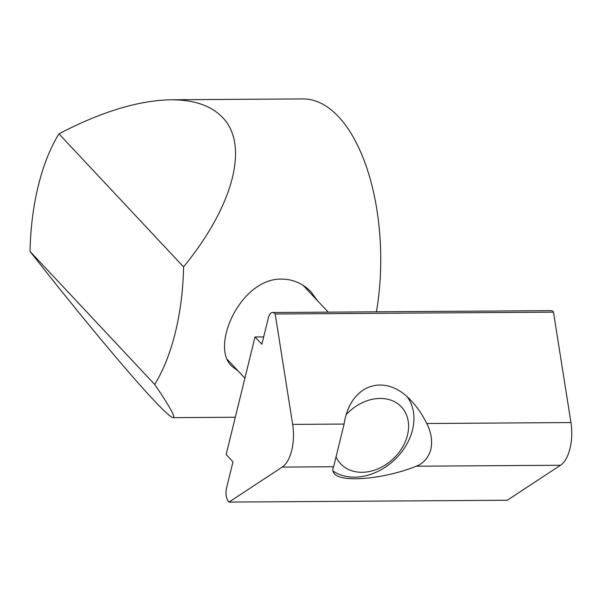<?xml version="1.0" encoding="UTF-8"?>
<svg xmlns="http://www.w3.org/2000/svg" width="601" height="601" viewBox="0 0 601 601"><rect width="100%" height="100%" fill="white"/><g stroke="black" fill="none" stroke-linecap="round" stroke-linejoin="round"><path stroke-width="0.9" d="M430.864 449.398C428.385 457.789 423.517 463.386 416.26 466.211C384.678 478.967 341.706 482.919 334.396 473.738C332.608 471.793 332.345 469.464 333.623 466.752L344.095 424.058C350.067 383.941 385.572 371.981 411.715 401.28C417.515 407.501 422.526 414.908 426.763 423.51C431.187 432.157 432.555 440.788 430.864 449.398M255.019 336.943L226.141 454.514L233 461.831L226.532 488.14A10.119 4.891 -90.4 0 0 229.004 502.083L507.282 500.242L560.463 465.257A34.017 16.437 -90.4 0 0 570.95 422.556L553.483 312.152A10.089 4.876 -90.4 0 0 550.907 310.657L272.621 312.505A10.089 4.876 -90.4 0 0 268.339 317.944L261.878 344.26L255.019 336.943L263.689 336.883M229.004 502.083L282.177 467.097A34.017 16.437 -90.4 0 0 292.672 424.396L275.198 313.992L553.483 312.152M275.198 313.992A10.089 4.876 -90.4 0 0 272.621 312.505M222.633 117.533C249.43 145.096 233.541 205.835 183.568 266.897A158.934 76.808 89.6 0 1 154.697 384.467C169.542 406.208 175.71 417.274 173.193 417.657C171.082 417.552 164.456 411.565 153.323 399.703C127.412 372.139 77.281 311.829 30.05 251.413A158.934 76.808 89.6 0 1 58.928 133.843C101.306 111.726 138.696 100.375 171.09 99.789C194.108 99.758 211.289 105.671 222.633 117.533M376.451 311.814A158.934 76.808 -90.4 0 0 338.581 116.767A158.934 76.808 -90.4 0 0 302.874 98.917L171.09 99.789M238.327 371.185L231.903 366.264C209.779 346.724 240.565 278.12 281.636 279.082C293.13 279.232 302.972 283.544 311.168 292.011L317.426 300.628M30.05 251.413L154.697 384.467M183.568 266.897L58.928 133.843M332.924 470.989A52.978 41.101 136.9 0 0 354.59 477.149A52.978 41.101 136.9 0 0 404.405 448.091A52.978 41.101 136.9 0 0 407.388 397.043M336.312 457.391A41.604 32.281 136.9 0 0 361.975 472.296A41.604 32.281 136.9 0 0 407.47 435.124A41.604 32.281 136.9 0 0 380.117 398.433A41.604 32.281 136.9 0 0 346.416 414.374M426.763 423.51L570.95 422.556M292.672 424.396L344.095 424.058M416.26 466.211L560.463 465.257M282.177 467.097L333.623 466.752M235.291 417.244L173.193 417.657M227.478 359.601L244.892 378.187M328.206 312.137L303.032 285.265"/></g></svg>
